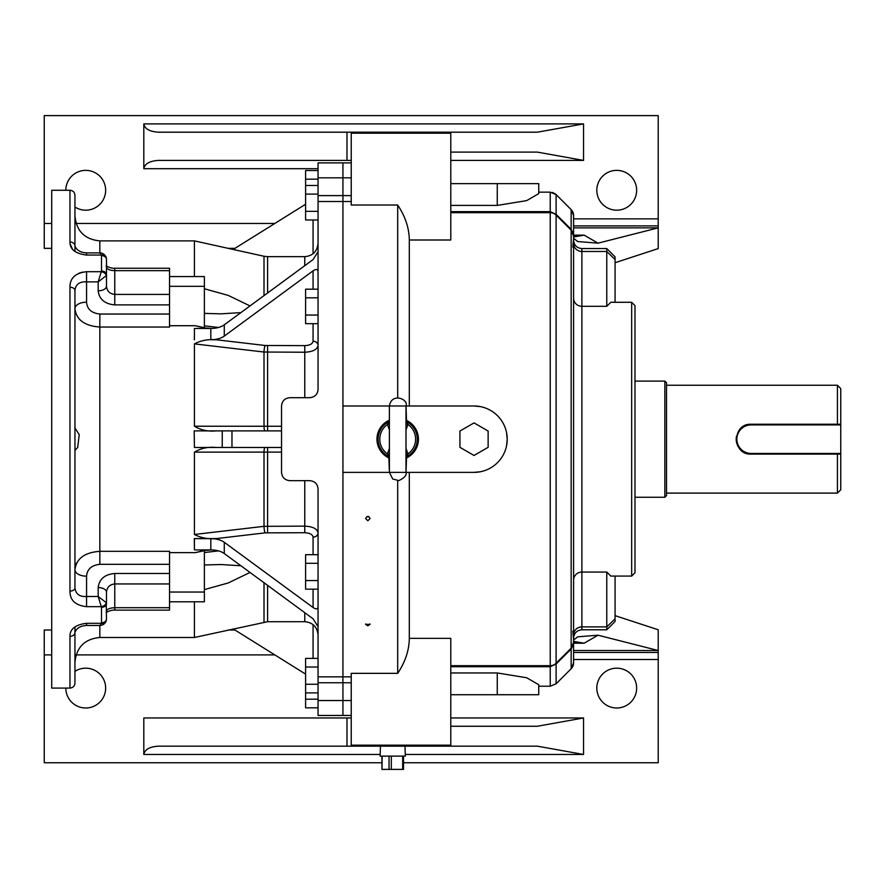 <?xml version="1.0" encoding="UTF-8"?>
<svg xmlns="http://www.w3.org/2000/svg" width="885" height="885" viewBox="0 0 885 885"><rect width="100%" height="100%" fill="white"/><g stroke="black" fill="none" stroke-linecap="round" stroke-linejoin="round"><path stroke-width="1.33" d="M631.669 576.08L631.669 302.283L634.987 305.602L634.987 572.761L631.669 576.08L610.794 576.08L606.778 572.064L581.887 572.064L581.887 629.799C576.843 630.286 574.077 633.052 573.591 638.096L573.591 530.237M450.797 717.956L583.547 717.956L583.547 754.462L537.35 746.166L158.625 746.166C149.698 746.697 144.753 749.462 143.812 754.462L143.812 717.956L351.234 717.956M480.533 471.727L474.028 472.369L342.938 472.369L342.938 405.994L474.028 405.994L480.5 406.635M497.259 205.409L497.259 183.637L538.744 183.637L538.744 193.627L526.697 200.607L497.259 205.409L450.797 205.409M405.994 420.176A20.742 20.742 0 0 1 405.994 458.187M389.4 458.187A20.742 20.742 0 0 1 389.4 420.176M474.028 472.369A33.188 33.188 0 0 0 507.216 439.181A33.188 33.188 0 0 0 474.028 405.994M367.828 520.745L365.594 518.577C367.076 515.778 368.569 515.778 370.074 518.577L367.828 520.745M367.828 625.828L365.594 624.345L370.074 624.345L367.828 625.828M351.234 746.166L351.234 673.341L397.697 673.341L397.697 480.666M351.234 676.848L342.938 676.848L342.938 472.369L342.938 700.533L342.938 682.755L318.047 682.755L318.047 715.467L342.938 715.467L342.938 700.533L318.047 700.533M409.312 472.369L409.312 638.362C409.147 650.309 405.275 661.958 397.697 673.341M51.717 248.353L44.25 248.353L44.25 115.603L658.219 115.603L658.219 248.596L615.075 262.712M573.591 227.854L658.219 227.854L598.017 243.165L577.684 241.539L573.591 238.264M65.822 190.275A19.912 19.912 0 0 1 85.734 170.362A19.912 19.912 0 0 1 104.839 195.895A19.912 19.912 0 0 1 74.948 207.013M616.734 170.362A19.912 19.912 0 0 1 633.981 200.231A19.912 19.912 0 0 1 599.488 200.231A19.912 19.912 0 0 1 616.734 170.362M44.25 223.462L51.717 223.462M76.099 223.462L274.826 223.462M318.047 168.703L143.812 168.703L143.812 123.9L583.547 123.9L537.35 132.197L351.234 132.197L450.797 132.197L450.797 240.001L409.312 240.001L409.312 405.994M583.547 123.9L583.547 160.406L537.35 152.109L450.797 152.109M573.591 236.395L584.144 235.156L598.017 243.165M450.797 211.637L550.238 211.637L556.112 214.347L571.157 229.326L571.157 209.634A8.297 8.297 -69.6 0 1 573.591 215.498L573.591 662.854A8.297 8.297 -0 0 1 571.157 668.728L571.157 649.037L556.112 664.015L550.238 666.726L450.797 666.726M450.797 133.192L351.234 133.192L351.234 205.021L397.697 205.021C405.275 216.405 409.147 228.053 409.312 240.001M351.234 133.192L351.234 132.197L158.625 132.197C149.698 131.666 144.753 128.9 143.812 123.9M351.234 201.514L342.938 201.514L342.938 405.994L342.938 177.83L342.938 195.607L318.047 195.607L318.047 162.895L342.938 162.895L342.938 177.83L318.047 177.83M397.697 397.697L397.697 205.021M550.238 665.686L450.797 665.686L550.238 665.686A8.297 8.297 0 0 0 556.112 663.252L571.157 648.207L556.112 663.252A8.297 1.516 -135 0 0 556.112 664.015L556.112 683.784L550.238 686.218L550.238 212.677L450.797 212.677L550.238 212.677A8.297 8.297 0 0 1 556.112 215.11L554.884 214.104M506.574 432.676L507.216 439.181L506.574 445.653M234.968 248.353L228.219 248.353M351.234 700.533L342.938 700.533L342.938 715.467L351.234 715.467M274.826 654.9L76.099 654.9M51.717 654.9L44.25 654.9L44.25 630.009L51.717 630.009M228.219 630.009L234.968 630.009M631.669 302.283L610.794 302.283L606.778 306.298L606.778 248.563L581.887 248.563L581.887 572.064A8.297 8.053 0 0 0 573.591 580.117M351.234 177.83L342.938 177.83L342.938 162.895L351.234 162.895M450.797 672.954L497.259 672.954L526.73 677.766L538.744 684.736L538.744 694.725L450.797 694.725M615.075 576.08L615.075 621.502L606.778 629.799L606.778 572.064M606.778 248.563L615.075 256.86L615.075 302.283M351.234 745.17L450.797 745.17L450.797 638.362L409.312 638.362M450.797 726.253L537.35 726.253L583.547 717.956M450.797 745.17L450.797 746.166M573.591 650.508L658.219 650.508L658.219 762.759L403.494 762.759M381.944 762.759L44.25 762.759L44.25 654.9M74.948 671.35A19.912 19.912 0 0 1 105.647 688.087A19.912 19.912 0 0 1 85.734 708A19.912 19.912 0 0 1 65.822 688.087M616.734 668.175A19.912 19.912 0 0 1 633.981 698.044A19.912 19.912 0 0 1 599.488 698.044A19.912 19.912 0 0 1 616.734 668.175M573.591 640.098L577.684 636.824L598.017 635.198L658.219 650.508L658.219 629.766L615.075 615.65M573.491 234.735L571.157 229.326A8.297 1.593 -45 0 0 571.157 230.155A8.297 8.297 0 0 1 573.591 236.03L571.157 230.155L556.112 215.11L556.112 663.252L554.895 664.259M573.491 643.627L571.157 649.037A8.297 1.593 -135 0 1 571.157 648.207A8.297 8.297 0 0 0 573.591 642.333L571.157 648.207L571.157 230.155L556.112 215.11A8.297 1.516 -45 0 1 556.112 214.347L556.112 194.578L554.585 193.373M598.017 635.198L584.144 643.207L573.591 641.968M351.234 160.406L158.625 160.406C149.698 160.937 144.753 163.703 143.812 168.703M497.259 183.637L450.797 183.637M573.591 235.156L584.144 235.156L573.591 236.981M573.591 641.382L584.144 643.207L573.591 643.207M551.908 665.52L553.468 665.033M551.886 212.843L550.238 212.677L550.238 192.145L538.744 192.145L550.238 192.145L556.112 194.578L571.157 209.634L556.112 194.578L550.238 192.145M572.838 631.237L573.591 639.877M572.838 247.125L573.591 238.485M351.234 195.607L342.938 195.607L342.938 201.514L318.047 201.514L318.047 389.4L318.047 323.678L305.602 323.678L305.602 289.185L318.047 289.185L318.047 276.64M305.602 297.814L318.047 297.814M305.602 315.049L318.047 315.049M318.047 589.178L305.602 589.178L305.602 554.685L318.047 554.685M305.602 563.314L318.047 563.314M305.602 580.549L318.047 580.549M318.047 707.823L305.602 707.823L305.602 658.396L318.047 658.396M305.602 699.194L318.047 699.194M318.047 219.967L305.602 219.967L305.602 170.539L318.047 170.539M305.602 179.168L318.047 179.168M305.602 194.103L318.047 194.103M305.602 211.338L318.047 211.338M305.602 185.474L318.047 185.474M305.602 667.024L318.047 667.024M305.602 684.26L318.047 684.26M305.602 692.889L318.047 692.889M106.477 592.165L106.477 603.935A4.978 3.363 180 0 1 101.498 607.298L98.18 596.49L98.18 587.563C99.231 579.067 104.762 574.376 114.773 573.48L169.533 573.48L169.533 583.945L114.773 583.945C109.773 584.476 107.008 587.209 106.477 592.165A8.297 4.602 180 0 0 98.18 587.563M82.205 272.16L78.865 273.266M70.158 243.994L72.382 248.862M74.03 250.654L74.948 251.417L74.948 245.953C76.564 250.201 80.435 252.524 86.564 252.9L86.564 255.057C75.391 253.674 69.86 249.327 69.97 242.003A4.978 3.938 0 0 1 74.948 245.953L74.948 195.253C74.65 192.233 72.99 190.574 69.97 190.275L51.717 190.275L51.717 688.087L69.97 688.087L69.97 636.359C69.86 629.036 75.391 624.688 86.564 623.306L101.399 623.306L101.498 622.741A4.978 3.673 0 0 0 106.477 619.069L106.078 621.314A4.978 3.584 -160.2 0 1 101.399 623.306L100.016 625.463L86.564 625.463L86.564 623.306M106.477 619.069L106.233 602.652A4.978 3.252 -18.1 0 1 101.399 606.667L86.564 606.667C75.391 605.395 69.86 600.207 69.97 591.091L69.97 287.271A4.978 3.042 180 0 1 74.948 290.313C75.778 284.262 79.65 281.452 86.564 281.873L98.18 281.873L106.233 275.711L106.477 274.427L106.477 286.198C107.008 291.154 109.773 293.886 114.773 294.417L169.533 294.417L169.533 304.882L114.773 304.882C104.762 303.986 99.231 299.296 98.18 290.8L98.18 281.873L101.498 271.064A4.978 3.363 0 0 1 106.477 274.427L106.477 259.294A4.978 3.673 180 0 0 101.498 255.621L100.016 252.9L86.564 252.9M86.564 255.057L101.399 255.057A4.978 3.584 -19.8 0 1 106.078 257.048L106.078 257.048C104.662 254.349 102.638 252.966 100.016 252.9M114.773 304.882L114.773 268.232L169.533 268.232L169.533 270.666L114.773 270.666C109.773 270.434 107.008 269.261 106.477 267.148L106.477 286.198A8.297 4.602 0 0 1 98.18 290.8M69.97 287.271C69.86 278.155 75.391 272.967 86.564 271.695L101.399 271.695A4.978 3.252 -161.9 0 1 106.233 275.711M69.97 591.091A4.978 3.042 0 0 0 74.948 588.049C75.767 594.112 79.639 596.921 86.564 596.49L98.18 596.49L106.233 602.652M74.948 626.945L74.948 632.41A4.978 3.938 180 0 1 69.97 636.359M106.233 620.628A4.978 3.584 -160.2 0 1 106.078 621.314C104.662 624.014 102.638 625.396 100.016 625.463M114.773 610.13C112.196 609.931 109.32 610.727 106.134 612.531L106.477 611.214C107.008 609.101 109.773 607.929 114.773 607.696L169.533 607.696L169.533 610.13L114.773 610.13L114.773 573.48M169.533 564.331L99.839 564.331C91.586 565.216 87.161 569.166 86.564 576.179A11.616 6.438 0 0 1 74.948 569.73C76.32 558.579 84.617 552.439 99.839 551.322L169.533 551.322L169.533 573.48M74.948 308.633A11.616 6.438 180 0 1 86.564 302.183C87.139 309.186 91.564 313.135 99.839 314.031L169.533 314.031L169.533 327.041L99.839 327.041C84.584 325.912 76.287 319.773 74.948 308.633L74.948 373.979M74.948 308.799L75.236 311.431M79.407 319.186L80.513 320.281M76.752 562.805L76.044 564.287M75.413 566.19L75.258 566.842M74.948 290.313L74.948 588.049M86.564 625.463C80.435 625.839 76.564 628.162 74.948 632.41L74.948 683.109C74.65 686.129 72.99 687.789 69.97 688.087M74.948 586.191L74.948 504.384M74.948 450.388L77.703 447.39L79.23 434.612L74.948 427.975M106.477 277.68L106.477 286.198M169.533 294.417L169.533 270.666M169.533 304.882L169.533 314.031M169.533 607.696L169.533 592.043L204.38 592.043L204.38 550.669L195.231 552.649L204.169 550.481L211.969 549.917M169.533 592.043L169.533 583.945M318.047 389.4C317.604 394.4 314.839 397.166 309.75 397.697L289.837 397.697C284.782 398.206 282.016 400.971 281.541 405.994L281.541 472.369C282.005 477.38 284.771 480.146 289.837 480.666L309.75 480.666C314.828 481.186 317.593 483.951 318.047 488.962L318.047 682.755M318.047 251.705L313.069 259.582L224.281 324.817L224.281 336.079A16.594 8.795 0 0 1 210.818 339.729L210.818 328.468A16.594 8.795 180 0 0 224.281 324.817M211.969 328.446L204.169 327.881L195.231 325.713L204.38 327.693L204.38 325.824L218.462 327.483M281.541 452.102L194.423 452.135C200.818 448.23 208.108 446.682 216.272 447.478M318.047 606.955C317.726 609.267 316.067 609.455 313.069 607.519L313.069 589.178M318.047 532.914A4.978 4.226 0 0 1 313.069 537.129C312.582 534.463 309.816 532.991 304.772 532.726L265.08 532.87L216.46 538.578C208.229 539.286 200.884 537.914 194.423 534.474L264.007 526.332L304.772 526.133C312.836 526.531 317.261 528.788 318.047 532.914M218.462 550.879L204.38 552.539M216.46 538.578L194.302 538.578L194.423 549.895L194.423 538.633L210.818 538.633A16.594 8.795 180 0 1 224.281 542.284L224.281 553.545L313.069 618.781L318.047 626.657M216.46 339.785L265.08 345.493L304.772 345.637C309.805 345.371 312.571 343.911 313.069 341.234A4.978 4.226 0 0 1 318.047 345.449C317.261 349.575 312.836 351.832 304.772 352.23L264.007 352.031L194.423 343.889C200.873 340.448 208.218 339.077 216.46 339.785L210.818 339.729M224.281 336.079L313.069 270.843C316.067 268.907 317.726 269.095 318.047 271.407M216.272 430.884C208.108 431.692 200.829 430.132 194.423 426.227L281.541 426.26M231.97 430.884L231.97 447.478L222.235 447.478L222.235 430.884L281.541 430.884M224.281 553.545A16.594 8.795 0 0 0 210.818 549.895L210.818 538.633M305.602 204.247L233.197 249.448M194.423 328.468L194.423 334.099L194.423 328.468L210.818 328.468M194.302 339.785L194.423 334.099L194.423 339.729M305.602 674.116L233.197 628.914M194.423 549.895L210.818 549.895M224.281 542.284L313.069 607.519M204.38 564.984L220.73 564.519L240.897 565.747M250.012 572.451L228.297 582.938L204.38 589.609M194.423 447.478L194.18 430.884L194.423 447.478L222.235 447.478M194.423 430.884L222.235 430.884M231.97 447.478L281.541 447.478M204.38 288.753L228.219 295.402L250.012 305.911M240.897 312.615L220.73 313.843L204.38 313.378M169.533 601.8L204.38 601.8L204.38 592.043M195.231 552.649L169.533 552.649M204.38 327.693L204.38 276.562L169.533 276.562M204.38 286.32L169.533 286.32M195.231 325.713L169.533 325.713M318.047 676.848L342.938 676.848L342.938 682.755L351.234 682.755M318.047 201.514L318.047 195.607M194.423 276.562L194.423 240.886L99.839 240.886L99.839 252.9M194.423 426.227L194.423 343.889M194.423 534.474L194.423 452.135M267.591 585.361L267.591 621.712L194.423 637.477L194.423 601.8M406.392 421.36L407.963 424.501L405.994 429.933M405.994 448.43L407.963 453.861L406.392 457.003M389.002 457.003L387.431 453.861L389.4 448.43M389.4 429.933L387.431 424.501L389.002 421.36M405.994 457.733A2.987 2.876 -137.4 0 1 406.558 456.804L405.994 472.369L405.994 405.994C408.914 399.235 391.668 392.11 389.4 405.994L389.4 472.369L392.708 478.995L398.858 480.588C404.522 477.856 406.912 475.123 405.994 472.369M389.4 420.441L388.836 421.559A2.987 2.876 -137.4 0 0 389.4 420.629M389.4 423.838L387.431 424.501A17.921 17.921 0 0 0 387.431 453.861L389.4 454.525M389.4 457.733A2.987 2.876 -42.6 0 0 388.095 456.24A19.57 19.57 0 0 1 388.095 422.123A2.987 2.876 -137.4 0 0 388.836 421.559L388.825 421.57M406.569 456.793L406.558 456.804A2.987 2.876 -137.4 0 1 407.299 456.24A19.57 19.57 0 0 0 407.299 422.123A2.987 2.876 -42.6 0 1 406.558 421.559L406.558 421.559A2.987 2.876 -42.6 0 1 405.994 420.629M388.825 456.793L389.4 472.369M405.994 454.525L407.963 453.861A17.921 17.921 0 0 0 407.963 424.501L405.994 423.838M459.923 447.323L474.028 455.465L488.133 447.323L488.133 431.039L474.028 422.897L459.923 431.039L459.923 447.323M380.439 746.166L380.119 756.122L405.319 756.122L404.998 746.166M403.25 769.397L381.944 769.397L382.187 756.122M365.682 623.936A2.235 1.881 180 0 0 369.974 623.925M366.943 516.574A2.235 1.881 180 0 0 368.713 516.574M742.847 426.769A14.934 14.934 0 0 1 751.144 424.247C731.895 423.318 731.851 455.023 751.144 454.116A14.934 14.934 0 0 1 745.402 452.965M742.825 451.582A14.934 14.934 0 0 1 736.497 436.25M664.856 381.103L666.516 382.762L666.516 495.6L664.856 497.259L664.856 381.103L634.987 381.103M837.431 493.111L837.431 454.116L840.75 454.116L840.75 489.792L837.431 493.111L666.516 493.111M837.431 424.247L837.431 385.252L840.75 388.57L840.75 424.247L751.144 424.247L751.144 424.911A14.271 14.271 0 0 0 736.873 439.181A14.271 14.271 0 0 0 751.144 453.452L751.144 454.116L837.431 454.116M751.144 453.452L840.75 453.452L840.75 454.116M840.75 453.452L840.75 424.911L751.144 424.911M840.75 424.247L840.75 424.911M658.219 225.896L573.591 225.896M573.591 218.861L658.219 218.861M583.547 160.406L450.797 160.406M606.778 306.298L581.887 306.298A8.297 8.053 0 0 1 573.591 298.245M550.238 686.218L538.744 686.218L550.238 686.218L556.112 683.784L571.157 668.728L556.112 683.784L550.238 686.218M615.075 618.825L606.778 626.879L581.887 626.879A8.297 8.053 180 0 0 573.591 634.932M615.075 259.537L606.778 251.484L581.887 251.484A8.297 8.053 0 0 1 573.591 243.43M658.219 659.502L573.591 659.502M583.547 754.462L405.264 754.462M380.174 754.462L143.812 754.462M573.591 652.466L658.219 652.466M346.986 746.166L346.986 717.956M346.986 160.406L346.986 132.197M497.259 672.954L497.259 694.725M86.564 302.183L86.564 271.695M86.564 606.667L86.564 576.179M99.839 564.331L99.839 314.031M101.498 622.741L101.498 607.298M101.498 271.064L101.498 255.621M69.97 242.003L69.97 190.275M99.839 625.463L99.839 637.477C84.717 638.948 76.42 647.245 74.948 662.367M265.08 532.87A4.978 0.907 -96.7 0 1 264.007 526.332L264.007 452.113A4.978 1.073 90 0 1 265.08 447.478M267.591 532.726L267.591 447.478M313.069 253.741L313.069 219.967M313.069 554.685L313.069 537.129M304.772 480.666L304.772 532.726M313.069 658.396L313.069 624.622M265.08 430.884A4.978 1.073 -90 0 1 264.007 426.249L264.007 352.031A4.978 0.907 96.7 0 1 265.08 345.493M267.591 430.884L267.591 345.637M304.772 397.697L304.772 345.637M313.069 341.234L313.069 323.678M313.069 289.185L313.069 270.843M264.007 295.634L264.007 256.263L267.591 256.65L267.591 293.001M264.007 622.1L264.007 582.728M318.047 634.987C317.261 626.923 312.836 622.498 304.772 621.712L304.772 612.686M304.772 265.677L304.772 256.65C312.836 255.865 317.261 251.44 318.047 243.375M391.325 756.122L391.325 769.397M402.686 769.397L402.686 756.122M389.046 769.397L389.046 756.122M606.778 629.799L581.887 629.799M553.269 192.72L552.428 192.443M572.219 667.434L572.584 666.836M572.872 666.25L573.591 662.865L571.157 668.728M571.157 209.634L573.591 215.498L571.279 209.745M581.887 248.563C576.843 248.077 574.077 245.311 573.591 240.266M106.477 259.294L106.078 257.048M114.773 268.232C112.196 268.432 109.32 267.635 106.134 265.832L106.477 267.148M99.839 240.886C84.717 239.415 76.42 231.118 74.948 215.995M194.423 637.477L99.839 637.477M304.772 621.712L267.591 621.712M264.007 256.263L194.423 240.886M304.772 256.65L267.591 256.65M406.569 421.57L405.994 405.994M381.944 769.397L381.944 756.122M403.494 769.397L403.494 756.122M664.856 497.259L634.987 497.259M837.431 385.252L666.516 385.252"/></g></svg>
